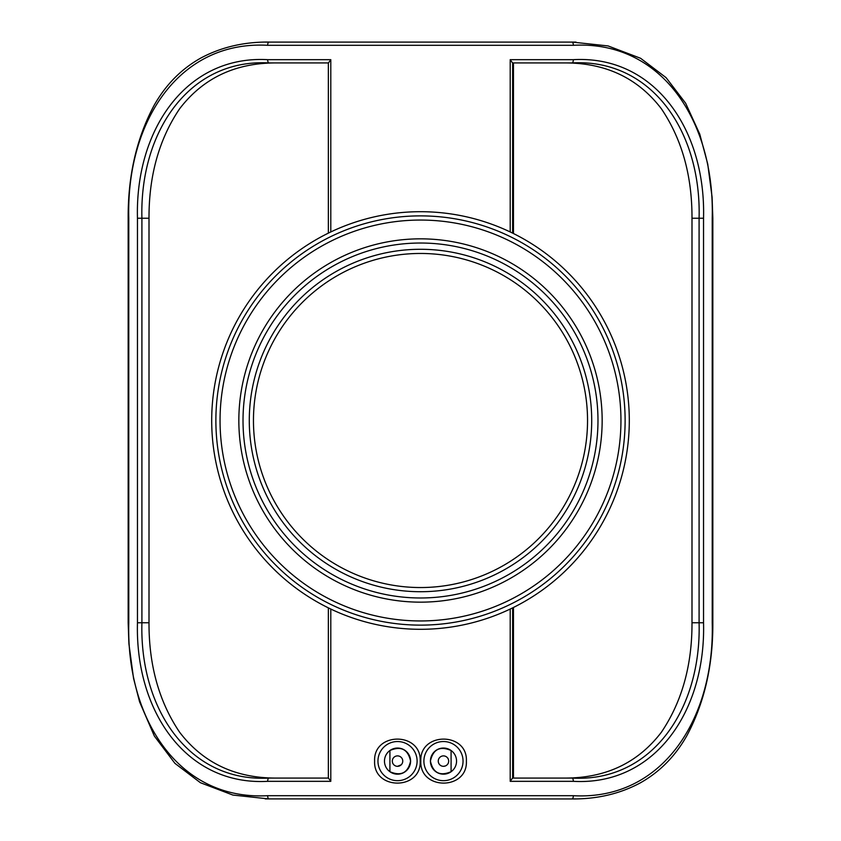 <?xml version="1.0" encoding="UTF-8"?>
<svg xmlns="http://www.w3.org/2000/svg" width="841" height="841" viewBox="0 0 841 841"><rect width="100%" height="100%" fill="white"/><g stroke="black" fill="none" stroke-linecap="round" stroke-linejoin="round"><path stroke-width="1.26" d="M330.797 231.948L330.797 59.669L328.463 62.928M510.203 609.052L510.203 781.331L573.341 781.331C654.718 785.883 705.935 711.213 703.539 622.771L703.539 218.229C705.935 129.798 654.729 55.117 573.341 59.669L510.203 59.669L512.537 62.928M712.222 622.771C714.818 718.887 662.256 800.664 573.341 795.691L267.659 795.691C178.744 800.664 126.182 718.876 128.778 622.771L128.778 218.229C126.182 122.113 178.744 40.336 267.659 45.309L573.341 45.309C662.256 40.336 714.818 122.124 712.222 218.229L712.222 622.771L712.832 622.771C713.063 665.21 704.401 702.855 686.855 735.707C675.176 756.364 659.544 772.164 639.938 783.087C619.649 793.872 596.994 799.16 571.943 798.95L575.749 798.908M466.387 761.105C467.754 790.393 419.501 790.466 420.815 761.105C419.501 731.744 467.754 731.817 466.387 761.105M420.185 761.105C421.499 790.466 373.246 790.393 374.613 761.105C373.246 731.817 421.499 731.744 420.185 761.105M330.797 59.669L267.659 59.669C186.281 55.117 135.065 129.787 137.461 218.229L137.461 622.771C135.054 711.213 186.281 785.883 267.659 781.331L330.797 781.331L328.463 778.072M703.539 218.229L699.092 218.229C701.426 131.617 651.691 58.471 571.943 62.928L512.642 62.928L513.462 62.928L513.462 233.535M563.922 62.928C605.299 62.655 637.783 77.929 661.373 108.762C681.914 139.186 692.122 175.674 691.996 218.229L691.996 622.771C692.122 665.326 681.914 701.815 661.373 732.238C637.783 763.071 605.299 778.346 563.922 778.072M402.755 761.105A5.225 5.225 0 0 1 394.923 765.625A5.225 5.225 0 0 1 394.923 756.585A5.225 5.225 0 0 1 402.755 761.105M401.22 764.795L397.53 766.33M389.919 750.498L389.919 771.712A13.046 13.046 0 0 1 391.57 749.499A13.046 13.046 0 0 1 410.587 761.105A13.046 13.046 0 0 1 389.919 771.712C401.073 776.453 407.959 772.921 410.587 761.105C407.959 749.289 401.073 745.757 389.919 750.498M377.956 761.105A19.574 19.574 0 0 1 397.53 741.531A19.574 19.574 0 0 1 417.104 761.105A19.574 19.574 0 0 1 397.53 780.679A19.574 19.574 0 0 1 377.956 761.105M448.684 761.105A5.225 5.225 0 0 1 440.863 765.625A5.225 5.225 0 0 1 440.863 756.585A5.225 5.225 0 0 1 448.684 761.105M445.467 765.93L443.47 766.33M451.081 771.712L451.081 750.498A13.046 13.046 0 0 1 440.779 773.878A13.046 13.046 0 0 1 431.528 755.838A13.046 13.046 0 0 1 451.081 750.498C439.927 745.757 433.041 749.289 430.413 761.105C433.041 772.921 439.927 776.453 451.081 771.712M423.896 761.105A19.574 19.574 0 0 1 443.47 741.531A19.574 19.574 0 0 1 463.044 761.105A19.574 19.574 0 0 1 443.47 780.679A19.574 19.574 0 0 1 423.896 761.105M277.078 62.928C235.701 62.655 203.217 77.929 179.627 108.762C159.086 139.186 148.878 175.674 149.004 218.229L141.908 218.229C139.574 131.606 189.309 58.481 269.057 62.928L328.358 62.928M277.078 778.072C235.701 778.346 203.217 763.071 179.627 732.238C159.086 701.815 148.878 665.326 149.004 622.771L149.004 218.229M328.358 778.072L269.057 778.072C189.309 782.519 139.574 709.394 141.908 622.771L137.461 622.771M691.996 218.229L699.092 218.229L699.092 622.771C701.426 709.394 651.691 782.519 571.943 778.072L512.642 778.072M510.203 781.331L512.537 778.072M265.23 798.908L571.943 798.95A3.259 1.388 -90 0 0 573.341 795.691M576.001 42.092L265.251 42.092M420.5 629.299A208.799 208.799 0 0 0 601.326 316.1A208.799 208.799 0 0 0 239.674 316.1A208.799 208.799 0 0 0 420.5 629.299M420.5 591.717A171.217 171.217 0 0 0 568.779 334.897A171.217 171.217 0 0 0 272.221 334.897A171.217 171.217 0 0 0 420.5 591.717M420.5 587.544A167.044 167.044 0 0 1 275.837 336.978A167.044 167.044 0 0 1 565.163 336.978A167.044 167.044 0 0 1 420.5 587.544M420.5 625.126A204.626 204.626 0 0 0 597.709 318.192A204.626 204.626 0 0 0 243.291 318.192A204.626 204.626 0 0 0 420.5 625.126M420.5 620.952A200.452 200.452 0 0 1 246.907 320.274A200.452 200.452 0 0 1 594.093 320.274A200.452 200.452 0 0 1 420.5 620.952M420.5 602.156A181.656 181.656 0 0 0 577.82 329.672A181.656 181.656 0 0 0 263.18 329.672A181.656 181.656 0 0 0 420.5 602.156M420.5 597.983A177.483 177.483 0 0 1 266.797 331.764A177.483 177.483 0 0 1 574.203 331.764A177.483 177.483 0 0 1 420.5 597.983M510.203 59.669L510.203 231.948M330.797 781.331L330.797 609.052M513.462 778.072L513.462 607.465M269.057 778.072A3.259 1.388 90 0 0 267.659 781.331M149.004 622.771L141.908 622.771L141.908 218.229L137.461 218.229M269.057 62.928A3.259 1.388 -90 0 1 267.659 59.669M571.943 62.928A3.259 1.388 -90 0 0 573.341 59.669M691.996 622.771L703.539 622.771M571.943 778.072A3.259 1.388 90 0 1 573.341 781.331M267.659 795.691A3.259 1.388 90 0 0 269.057 798.95L232.894 795.06L200.41 782.719L174.917 763.344L154.376 736.096L139.574 701.825L133.54 678.319L128.915 643.901L128.168 622.771L128.168 218.229C127.937 175.79 136.599 138.145 154.145 105.293C165.824 84.636 181.456 68.836 201.062 57.913C221.351 47.128 244.006 41.84 269.057 42.05A3.259 1.388 -90 0 0 267.659 45.309M128.778 622.771L128.168 622.771M128.778 218.229L128.168 218.229M573.341 45.309A3.259 1.388 -90 0 0 571.943 42.05L608.106 45.94L640.59 58.281L666.083 77.645L685.657 103.243L699.765 134.15L707.733 164.027L712.085 197.099L712.832 218.229L712.832 622.771M712.222 218.229L712.832 218.229M328.358 233.136L328.358 62.823M512.642 62.823L512.642 233.136M328.358 778.177L328.358 607.864M512.642 607.864L512.642 778.177"/></g></svg>

